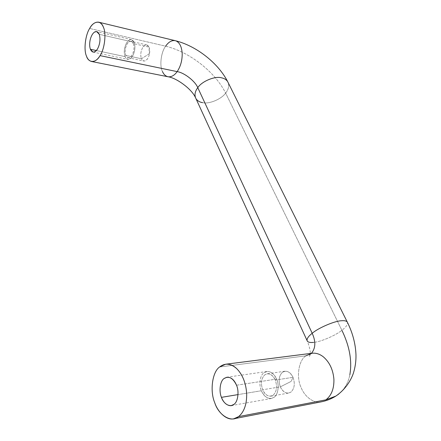 <?xml version="1.0" encoding="UTF-8"?>
<svg xmlns="http://www.w3.org/2000/svg" width="441" height="441" viewBox="0 0 441 441"><rect width="100%" height="100%" fill="white"/><g stroke="black" fill="none" stroke-linecap="round" stroke-linejoin="round"><path stroke-width="0.33" stroke-dasharray="2.21 1.65" d="M165.629 46.173C177.618 49.144 189.316 55.048 200.727 63.879C212.005 72.837 220.307 82.572 225.632 93.079C221.432 99.197 209.028 104.335 202.54 102.637C209.028 104.335 221.432 99.197 225.632 93.079C228.344 89.71 229.232 86.315 228.295 82.897C229.232 86.315 228.344 89.71 225.632 93.079L341.891 330.292L225.632 93.079C220.307 82.572 212.005 72.837 200.727 63.879C189.316 55.048 177.618 49.144 165.629 46.173L89.639 28.467L165.629 46.173C161.053 52.11 159.361 65.748 162.464 71.514C159.361 65.748 161.053 52.11 165.629 46.173C168.605 41.912 171.825 40.081 175.286 40.688M349.851 374.762C348.258 382.838 344.531 389.293 338.666 394.122C344.531 389.293 348.258 382.838 349.851 374.762C352.232 360.992 349.581 346.168 341.891 330.292C345.799 327.338 347.695 324.791 347.574 322.658C347.695 324.791 345.799 327.338 341.891 330.292C335.601 335.48 320.524 341.94 313.716 342.359C320.524 341.94 335.601 335.48 341.891 330.292M321.02 401.894C313.65 403.686 304.637 396.459 301.308 387.975C296.032 377.645 298.48 360.413 305.911 355.826L310.199 354.288L311.429 353.324L310.199 354.288L305.911 355.826L219.552 367.011L305.911 355.826C298.48 360.413 296.032 377.645 301.308 387.975C304.637 396.459 313.65 403.686 321.02 401.894L321.109 401.878M305.911 355.826L312.118 353.235L310.199 354.288C309.196 355.479 308.893 356.218 309.295 356.499C311.081 354.443 310.447 349.366 307.394 341.273C308.513 342.376 310.624 342.74 313.716 342.359M291.148 381.404L280.355 386.845C283.265 392.501 286.788 394.254 290.922 392.104C294.516 388.593 295.222 383.664 293.022 377.32L291.148 381.404L293.022 377.32C295.222 383.664 294.516 388.593 290.922 392.104L288.668 393.074C285.062 393.223 282.29 391.15 280.355 386.845L262.654 389.761C264.567 394.171 267.323 396.305 270.917 396.167L273.155 395.186C276.75 391.608 277.455 386.57 275.283 380.07L293.022 377.32L275.283 380.07C277.455 386.57 276.75 391.608 273.155 395.186C269.038 397.369 265.537 395.56 262.654 389.761C260.57 383.411 261.259 378.455 264.721 374.889C268.751 372.551 272.268 374.282 275.283 380.07C273.37 375.809 270.686 373.714 267.218 373.797L264.721 374.889C261.259 378.455 260.57 383.411 262.654 389.761L280.355 386.845C278.249 380.649 278.933 375.798 282.411 372.298L284.914 371.217C288.397 371.129 291.099 373.163 293.022 377.32C289.991 371.675 286.452 369.999 282.411 372.298C278.933 375.798 278.249 380.649 280.355 386.845L291.148 381.404M261.381 390.737L238.019 394.601L261.381 390.737C264.843 397.732 269.06 399.921 274.043 397.313L271.369 398.482C267.02 398.653 263.69 396.073 261.381 390.737C258.624 384.954 259.964 375.28 263.872 372.832C259.964 375.28 258.624 384.954 261.381 390.737M236.514 385.225L276.606 379.056C279.528 384.916 278.106 394.987 274.043 397.313C278.106 394.987 279.528 384.916 276.606 379.056C272.962 372.072 268.718 369.999 263.872 372.832L266.91 371.504C271.072 371.416 274.308 373.929 276.606 379.056L236.514 385.225M149.229 53.863L141.418 58.741C143.093 61.768 145.166 61.734 147.641 58.631C149.808 54.75 150.282 50.919 149.052 47.137L149.229 53.863L149.052 47.137C150.282 50.919 149.808 54.75 147.641 58.631C146.489 60.373 145.177 61.161 143.7 61.001L141.418 58.741L125.784 55.406L128.028 57.683C129.483 57.843 130.779 57.032 131.914 55.252C134.064 51.294 134.538 47.396 133.336 43.554L149.052 47.137L133.336 43.554C134.538 47.396 134.064 51.294 131.914 55.252C129.472 58.421 127.427 58.471 125.784 55.406C124.627 51.619 125.09 47.771 127.179 43.857C129.588 40.633 131.639 40.533 133.336 43.554L131.159 41.349C129.66 41.173 128.337 42.011 127.179 43.857C125.09 47.771 124.627 51.619 125.784 55.406L141.418 58.741C140.232 55.009 140.696 51.228 142.807 47.391C143.975 45.583 145.315 44.767 146.836 44.949L149.052 47.137C147.327 44.15 145.243 44.232 142.807 47.391C140.696 51.228 140.232 55.009 141.418 58.741L149.229 53.863M125.018 56.608L96.375 50.539L125.018 56.608C126.991 60.312 129.456 60.252 132.41 56.437C131.038 58.576 129.478 59.552 127.736 59.364L125.018 56.608C123.623 52.049 124.186 47.413 126.699 42.7C124.186 47.413 123.623 52.049 125.018 56.608M99.242 34.315L134.125 42.314C135.58 46.955 135.007 51.663 132.41 56.437C135.007 51.663 135.58 46.955 134.125 42.314C132.074 38.676 129.599 38.802 126.699 42.7C128.094 40.462 129.693 39.453 131.506 39.668L134.125 42.314L99.242 34.315M195.346 97.334L195.991 98.707C197.474 100.862 199.657 102.169 202.54 102.637M162.464 71.514C163.655 74.336 165.496 76.084 167.993 76.756L168.015 76.762M270.917 396.167L288.668 393.074M231.255 405.593L271.369 398.482M128.028 57.683L143.7 61.001M92.99 52.082L127.736 59.364M131.506 39.668L96.728 31.614M146.836 44.949L131.159 41.349M266.91 371.504L226.988 377.198M284.914 371.217L267.218 373.797M307.008 340.43L307.394 341.273"/><path stroke-width="0.66" d="M202.54 102.637C199.657 102.169 197.474 100.862 195.991 98.707C194.261 95.25 194.85 91.574 197.772 87.676C195.313 81.265 184.239 72.622 177.155 71.618C174.471 75.422 171.417 77.136 167.993 76.756C165.496 76.084 163.655 74.336 162.464 71.514M341.891 330.292C349.581 346.168 352.232 360.992 349.851 374.762M338.666 394.122L335.849 396.079L325.86 399.855C331.461 395.571 334.14 388.703 333.903 379.249C333.076 369.756 329.62 362.348 323.54 357.012C319.945 354.101 316.142 352.844 312.118 353.235C316.142 352.844 319.945 354.101 323.54 357.012C329.62 362.348 333.076 369.756 333.903 379.249C334.14 388.703 331.461 395.571 325.86 399.855L238.592 416.618L325.86 399.855L335.849 396.079L338.666 394.122M311.429 353.324C315.679 348.186 315.932 341.505 312.195 333.286C307.923 336.67 306.324 339.333 307.394 341.273C306.324 339.333 307.923 336.67 312.195 333.286C318.419 327.883 334.736 320.91 341.477 320.75C344.278 320.486 346.179 320.866 347.194 321.886L347.574 322.658L347.194 321.886C346.179 320.866 344.278 320.486 341.477 320.75C334.736 320.91 318.419 327.883 312.195 333.286C315.932 341.505 315.679 348.186 311.429 353.324M91.508 61.481L167.993 76.756C171.417 77.136 174.471 75.422 177.155 71.618L100.057 55.621C97.516 59.827 94.655 61.779 91.485 61.475C89.176 60.825 87.489 58.995 86.419 55.979C83.614 49.844 85.334 35.054 89.639 28.467C92.252 23.886 95.262 21.791 98.668 22.171C100.774 22.822 102.356 24.52 103.415 27.259C106.485 33.384 104.611 49.111 100.057 55.621L177.155 71.618C180.556 66.536 182.232 60.582 182.199 53.763C181.819 47.115 179.84 42.865 176.257 41.019L175.286 40.688L176.257 41.019C179.84 42.865 181.819 47.115 182.199 53.763C182.232 60.582 180.556 66.536 177.155 71.618C184.239 72.622 195.313 81.265 197.772 87.676L312.195 333.286L197.772 87.676C194.85 91.574 194.261 95.25 195.991 98.707L307.008 340.43M228.295 82.897L227.622 81.546C226.244 79.595 224.237 78.355 221.608 77.831C215.092 75.808 201.862 81.271 197.772 87.676C201.862 81.271 215.092 75.808 221.608 77.831C224.237 78.355 226.244 79.595 227.622 81.546L228.295 82.897M219.552 367.011L225.621 364.233C229.552 363.864 233.256 365.335 236.745 368.654C242.649 374.729 245.968 383.091 246.684 393.747C246.828 404.347 244.127 411.971 238.592 416.618L233.835 418.774C226.597 420.576 217.898 412.269 214.745 402.738C209.729 391.101 212.275 371.989 219.552 367.011C212.275 371.989 209.729 391.101 214.745 402.738C218.582 415.257 231.503 423.228 238.592 416.618C244.127 411.971 246.828 404.347 246.684 393.747C245.968 383.091 242.649 374.729 236.745 368.654C230.676 363.329 224.949 362.783 219.552 367.011M238.019 394.601L221.454 397.347C223.697 402.975 226.966 405.726 231.255 405.593L233.901 404.391C237.92 401.999 239.369 391.421 236.514 385.225C234.27 379.817 231.09 377.143 226.988 377.198L223.989 378.565C220.131 381.101 218.764 391.244 221.454 397.347L238.019 394.601M96.375 50.539L90.394 49.271L92.99 52.082C94.672 52.247 96.177 51.211 97.511 48.973C100.035 43.984 100.614 39.1 99.242 34.315L96.728 31.614L94.639 32.017C92.698 33.301 91.237 35.798 90.262 39.497C89.413 43.257 89.451 46.514 90.394 49.271L96.375 50.539M305.911 355.826L312.118 353.235L225.621 364.233M313.716 342.359C310.624 342.74 308.513 342.376 307.394 341.273M165.629 46.173C168.605 41.912 171.825 40.081 175.286 40.688L98.668 22.171M89.639 28.467C85.334 35.054 83.614 49.844 86.419 55.979C88.531 63.261 95.934 63.3 100.057 55.621C104.611 49.111 106.485 33.384 103.415 27.259C101.061 19.9 93.503 20.799 89.639 28.467M90.394 49.271C89.451 46.514 89.413 43.257 90.262 39.497C91.237 35.798 92.698 33.301 94.639 32.017C96.596 31.002 98.128 31.769 99.242 34.315C100.614 39.1 100.035 43.984 97.511 48.973C94.644 52.975 92.268 53.069 90.394 49.271M221.454 397.347C218.764 391.244 220.131 381.101 223.989 378.565C228.774 375.638 232.947 377.854 236.514 385.225C239.369 391.421 237.92 401.999 233.901 404.391C230.285 407.881 223.515 403.928 221.454 397.347M195.346 97.334C191.488 88.773 176.295 77.859 168.015 76.762M175.286 40.688C196.388 45.847 218.185 63.124 227.622 81.546L347.194 321.886C352.607 332.635 355.54 343.649 355.981 354.933C356.108 361.333 355.192 367.568 353.241 373.632C350.209 382.06 344.123 390.45 335.849 396.079C331.34 398.907 326.428 400.841 321.109 401.878M321.02 401.894L233.835 418.774"/></g></svg>
